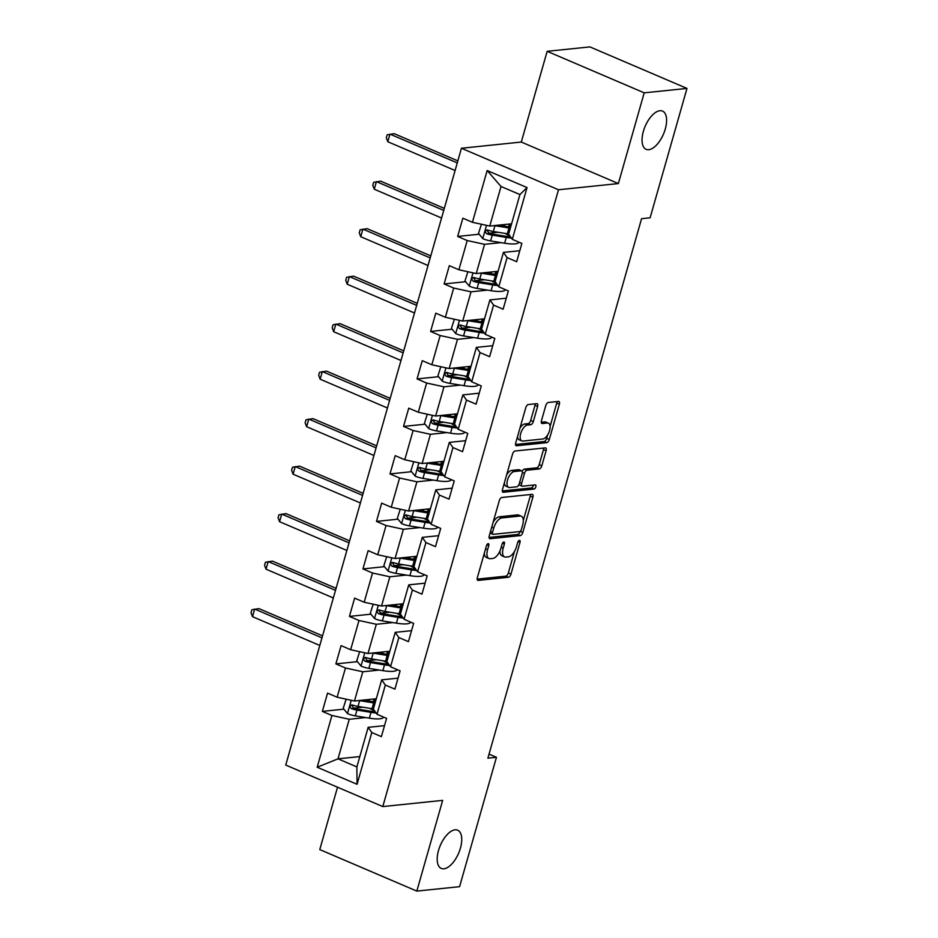<?xml version="1.0" encoding="UTF-8"?>
<svg xmlns="http://www.w3.org/2000/svg" width="938" height="938" viewBox="0 0 938 938"><rect width="100%" height="100%" fill="white"/><g stroke="black" fill="none" stroke-linecap="round" stroke-linejoin="round"><path stroke-width="1.41" d="M488.194 543.63A2.228 1.067 113.2 0 0 486.423 545.834L477.372 577.585A3.189 1.524 113.2 0 0 477.805 580.352A3.189 1.524 113.2 0 0 478.204 580.399L508.431 577.28A3.189 1.524 113.2 0 0 510.964 574.115L520.004 542.363A2.228 1.067 113.2 0 0 519.711 540.429A2.228 1.067 113.2 0 0 519.429 540.394A2.228 1.067 113.2 0 0 517.647 542.61L516.486 546.713A10.212 4.889 113.2 0 1 508.384 556.832L505.863 557.09A10.212 4.889 113.2 0 1 504.574 556.914A10.212 4.889 113.2 0 1 503.214 548.085L504.386 543.981A2.228 1.067 113.2 0 0 504.093 542.047A2.228 1.067 113.2 0 0 503.812 542.012A2.228 1.067 113.2 0 0 502.041 544.216L500.869 548.331A10.212 4.889 113.2 0 1 492.767 558.45L490.246 558.708A10.212 4.889 113.2 0 1 488.956 558.532A10.212 4.889 113.2 0 1 487.596 549.703L488.768 545.599A2.228 1.067 113.2 0 0 488.475 543.665A2.228 1.067 113.2 0 0 488.194 543.63M648.768 149.693A20.8 9.955 113.2 0 0 664.456 131.613A20.8 9.955 113.2 0 0 662.498 111.083A20.8 9.955 113.2 0 0 659.871 110.719A20.8 9.955 113.2 0 0 644.183 128.799A20.8 9.955 113.2 0 0 646.141 149.33A20.8 9.955 113.2 0 0 648.768 149.693M443.92 868.799A20.8 9.955 113.2 0 0 459.608 850.707A20.8 9.955 113.2 0 0 457.65 830.189A20.8 9.955 113.2 0 0 455.024 829.825A20.8 9.955 113.2 0 0 439.336 847.905A20.8 9.955 113.2 0 0 441.294 868.424A20.8 9.955 113.2 0 0 443.92 868.799M537.603 406.471A3.189 1.524 113.2 0 0 537.181 403.715A3.189 1.524 113.2 0 0 536.782 403.657L528.305 404.536A3.189 1.524 113.2 0 0 525.772 407.702L515.724 442.959A3.189 1.524 113.2 0 0 516.146 445.726A3.189 1.524 113.2 0 0 516.557 445.773L546.772 442.654A3.189 1.524 113.2 0 0 549.305 439.488L559.353 404.231A3.189 1.524 113.2 0 0 558.931 401.464A3.189 1.524 113.2 0 0 558.52 401.417L548.284 402.472A3.189 1.524 113.2 0 0 545.752 405.638L541.449 420.728A3.189 1.524 113.2 0 0 541.883 423.484A3.189 1.524 113.2 0 0 542.281 423.542L547.358 423.015A8.536 4.08 113.2 0 1 548.437 423.167A8.536 4.08 113.2 0 1 549.246 431.586A8.536 4.08 113.2 0 1 542.809 438.996L522.912 441.059A8.536 4.08 113.2 0 1 521.833 440.907A8.536 4.08 113.2 0 1 521.024 432.488A8.536 4.08 113.2 0 1 527.461 425.078L530.779 424.726A3.189 1.524 113.2 0 0 533.312 421.572L537.603 406.471L534.988 405.357A3.189 1.524 113.2 0 0 535.188 403.832M618.365 183.567L644.207 92.839L686.979 88.418L589.92 46.9L547.159 51.32L521.305 142.048L461.437 148.251L558.497 189.757L618.365 183.567L521.305 142.048M337.528 787.216L319.764 849.582L416.824 891.1L442.666 800.372L382.786 806.574L558.497 189.757M416.824 891.1L459.585 886.68L496.448 757.283L489.038 754.117M686.979 88.418L650.116 217.804L641.569 218.695L487.889 758.174L496.448 757.283M501.83 497.48A3.189 1.524 113.2 0 0 499.297 500.634L489.249 535.903A3.189 1.524 113.2 0 0 489.671 538.658A3.189 1.524 113.2 0 0 490.082 538.717L520.309 535.586A3.189 1.524 113.2 0 0 522.829 532.421L532.878 497.163A3.189 1.524 113.2 0 0 532.456 494.408A3.189 1.524 113.2 0 0 532.045 494.349L501.83 497.48M502.487 489.437L512.535 454.168A3.189 1.524 113.2 0 1 515.068 451.014L545.283 447.883A3.189 1.524 113.2 0 1 545.693 447.93A3.189 1.524 113.2 0 1 546.115 450.697L541.812 465.787A3.189 1.524 113.2 0 1 539.291 468.953L527.027 470.219A3.189 1.524 113.2 0 0 524.494 473.373L521.645 483.387A3.189 1.524 113.2 0 0 522.067 486.154A3.189 1.524 113.2 0 0 522.478 486.201L535.235 484.887A2.228 1.067 113.2 0 1 535.516 484.923A2.228 1.067 113.2 0 1 535.727 487.127A2.228 1.067 113.2 0 1 534.039 489.061L503.319 492.251A3.189 1.524 113.2 0 1 502.909 492.192A3.189 1.524 113.2 0 1 502.487 489.437M461.437 148.251L285.738 765.056L382.786 806.574M479.166 234.219L457.65 236.446L467.218 240.55L458.893 269.769L449.325 265.677L444.12 283.944L453.687 288.036L445.362 317.267L435.795 313.175L430.589 331.442L440.168 335.534L431.832 364.765L422.264 360.661L417.058 378.929L426.638 383.032L418.313 412.251L408.734 408.159L403.528 426.427L413.107 430.519L404.782 459.749L395.203 455.657L389.997 473.925L399.576 478.017L391.252 507.247L381.672 503.143L376.478 521.411L386.046 525.514L377.721 554.733L368.142 550.641L362.947 568.909L372.515 573.001L364.19 602.231L354.623 598.139L349.417 616.407L358.984 620.499L350.66 649.729L341.092 645.625L335.886 663.893L345.465 667.985L337.129 697.215L327.561 693.123L322.355 711.391L331.935 715.483L317.185 767.237L357.061 784.297L356.874 766.921L368.153 727.337L384.51 725.649M457.65 236.446L462.844 218.191L472.424 222.283L487.162 170.528L527.039 187.577L512.3 239.331L521.868 243.434L516.662 261.702L507.095 257.598L498.77 286.829L508.337 290.921L503.131 309.188L493.564 305.096L485.239 334.327L494.807 338.419L489.613 356.686L480.033 352.594L471.708 381.813L481.288 385.917L476.082 404.172L466.503 400.08L458.178 429.311L467.757 433.403L462.551 451.67L452.972 447.578L444.647 476.809L454.226 480.901L449.021 499.168L439.441 495.065L431.117 524.295L440.696 528.387L435.49 546.655L425.922 542.563L417.598 571.793L427.165 575.885L421.959 594.153L412.392 590.061L404.067 619.279L413.635 623.383L408.429 641.651L398.861 637.547L390.536 666.777L400.104 670.869L394.91 689.137L385.33 685.045L377.006 714.275L386.585 718.367L381.379 736.635L371.8 732.543L357.061 784.297M498.066 271.293L476.234 273.556L484.559 244.326L501.044 242.625M519.793 250.716L503.436 252.404L495.112 281.635L498.77 286.829M484.559 244.326L467.218 240.55M476.234 273.556L458.893 269.769M507.095 257.598L503.436 252.404M484.536 318.791L462.704 321.042L471.028 291.824L487.514 290.112M506.262 298.202L489.917 299.902L481.593 329.121L485.239 334.327M471.028 291.824L453.687 288.036M462.704 321.042L445.362 317.267M493.564 305.096L489.917 299.902M471.005 366.277L449.173 368.54L457.498 339.31L473.983 337.61M492.731 345.7L476.387 347.388L468.062 376.619L471.708 381.813M457.498 339.31L440.168 335.534M449.173 368.54L431.832 364.765M480.033 352.594L476.387 347.388M457.474 413.775L435.642 416.038L443.967 386.808L460.452 385.108M479.212 393.198L462.856 394.886L454.531 424.117L458.178 429.311M443.967 386.808L426.638 383.032M435.642 416.038L418.313 412.251M466.503 400.08L462.856 394.886M443.944 461.273L422.112 463.524L430.436 434.306L446.922 432.594M465.682 440.684L449.325 442.384L441.001 471.603L444.647 476.809M430.436 434.306L413.107 430.519M422.112 463.524L404.782 459.749M452.972 447.578L449.325 442.384M430.413 508.759L408.581 511.022L416.906 481.792L433.391 480.092M452.151 488.182L435.795 489.871L427.47 519.101L431.117 524.295M416.906 481.792L399.576 478.017M408.581 511.022L391.252 507.247M439.441 495.065L435.795 489.871M416.882 556.257L395.062 558.52L403.387 529.29L419.861 527.578M438.621 535.68L422.264 537.368L413.939 566.599L417.598 571.793M403.387 529.29L386.046 525.514M395.062 558.52L377.721 554.733M425.922 542.563L422.264 537.368M403.363 603.755L381.531 606.007L389.856 576.788L406.342 575.076M425.09 583.166L408.734 584.866L400.409 614.085L404.067 619.279M389.856 576.788L372.515 573.001M381.531 606.007L364.19 602.231M412.392 590.061L408.734 584.866M389.833 651.242L368.001 653.505L376.326 624.274L392.811 622.574M411.559 630.664L395.215 632.353L386.89 661.583L390.536 666.777M376.326 624.274L358.984 620.499M368.001 653.505L350.66 649.729M398.861 637.547L395.215 632.353M376.302 698.74L354.47 701.003L362.795 671.772L379.28 670.06M398.029 678.151L381.684 679.851L373.359 709.081L377.006 714.275M362.795 671.772L345.465 667.985M354.47 701.003L337.129 697.215M385.33 685.045L381.684 679.851M359.829 756.579L337.997 758.842L349.264 719.258L365.75 717.558M349.264 719.258L331.935 715.483M356.874 766.921L337.997 758.842L317.185 767.237M371.8 732.543L368.153 727.337M644.207 92.839L547.159 51.32M512.3 239.331L508.642 234.137L519.922 194.565L501.033 186.486L489.753 226.058L511.585 223.795M527.039 187.577L519.922 194.565M501.033 186.486L487.162 170.528M489.753 226.058L472.424 222.283M374.743 701.952L375.177 700.416M362.807 707.205L353.298 708.19M343.883 709.163L322.355 711.391M376.337 659.707L366.828 660.692M357.413 661.665L335.886 663.893M388.262 654.454L388.707 652.93M389.868 612.221L380.359 613.194M370.944 614.179L349.417 616.407M401.792 606.968L402.238 605.432M403.387 564.723L393.89 565.708M384.463 566.681L362.947 568.909M415.323 559.47L415.757 557.934M416.918 517.225L407.42 518.21M397.993 519.183L376.478 521.411M428.854 511.972L429.287 510.448M430.448 469.739L420.939 470.724M411.524 471.697L389.997 473.925M442.384 464.486L442.818 462.95M443.979 422.241L434.47 423.226M425.055 424.199L403.528 426.427M455.915 416.988L456.349 415.464M457.51 374.743L448.001 375.728M438.585 376.701L417.058 378.929M469.446 369.49L469.879 367.966M471.04 327.256L461.531 328.241M452.116 329.215L430.589 331.442M482.964 322.004L483.41 320.468M484.571 279.759L475.062 280.743M465.647 281.717L444.12 283.944M496.495 274.506L496.929 272.981M498.09 232.261L488.592 233.245M510.026 227.019L510.46 225.483M484.336 553.174A10.212 4.889 113.2 0 0 486.341 557.407L488.956 558.532M499.942 550.899A10.212 4.889 113.2 0 0 501.959 555.788L504.574 556.914M477.184 579.121L505.805 576.155A3.189 1.524 113.2 0 0 508.337 572.989L514.47 551.45M523.298 520.461L530.251 496.038A3.189 1.524 113.2 0 0 530.451 494.514M489.05 537.427L517.682 534.461A3.189 1.524 113.2 0 0 520.203 531.354M492.544 532.374A2.228 1.067 113.2 0 0 492.837 534.297A2.228 1.067 113.2 0 0 493.118 534.343L519.652 531.6A2.228 1.067 113.2 0 0 521.422 529.384L522.654 525.046A10.212 4.889 113.2 0 0 521.294 516.217A10.212 4.889 113.2 0 0 520.004 516.041L501.865 517.917A10.212 4.889 113.2 0 0 493.775 528.035L492.544 532.374L490.504 531.506M521.294 516.217L518.667 515.103A10.212 4.889 113.2 0 0 517.377 514.915L520.004 516.041M493.154 522.185A10.212 4.889 113.2 0 1 499.251 516.803L517.377 514.915M522.196 471.38A3.189 1.524 113.2 0 1 524.401 469.094L536.665 467.828A3.189 1.524 113.2 0 0 539.198 464.662L543.489 449.572A3.189 1.524 113.2 0 0 543.688 448.047M518.972 484.512A3.189 1.524 113.2 0 0 519.453 485.028L522.067 486.154M502.287 490.961L531.424 487.948A2.228 1.067 113.2 0 0 533.323 485.087M514.305 471.533A8.536 4.08 113.2 0 0 507.868 478.955A8.536 4.08 113.2 0 0 508.677 487.373A8.536 4.08 113.2 0 0 509.756 487.526L516.768 486.799A3.189 1.524 113.2 0 0 519.3 483.633L522.149 473.62A3.189 1.524 113.2 0 0 521.727 470.864A3.189 1.524 113.2 0 0 521.317 470.806L514.305 471.533L511.691 470.407A8.536 4.08 113.2 0 0 506.649 474.827M504.374 482.789A8.536 4.08 113.2 0 0 506.051 486.247L508.677 487.373M521.727 470.864L519.101 469.739A3.189 1.524 113.2 0 0 518.702 469.68L521.317 470.806M511.691 470.407L518.702 469.68M519.957 428.103A8.536 4.08 113.2 0 1 524.834 423.953L528.153 423.613A3.189 1.524 113.2 0 0 530.685 420.447L534.988 405.357M517.542 436.569A8.536 4.08 113.2 0 0 519.206 439.793L521.833 440.907M548.437 423.167L545.81 422.041A8.536 4.08 113.2 0 0 544.732 421.889L547.358 423.015M541.249 422.252L544.732 421.889M550.102 426.38L556.726 403.106A3.189 1.524 113.2 0 0 556.926 401.581M515.525 444.495L544.157 441.528A3.189 1.524 113.2 0 0 546.69 438.363L547.686 434.845M346.122 699.173L343.214 708.354L347.588 713.642A8.606 1.946 15.9 0 0 355.314 715.858L369.338 718.145A24.857 5.616 15.9 0 0 383.619 717.101M374.79 711.11A20.636 4.655 15.9 0 0 374.672 711.051L370.311 708.671A11.866 2.673 -164.1 0 1 369.713 708.331M359.019 700.522A8.606 1.946 15.9 0 0 359.653 700.639L373.676 702.925A24.857 5.616 15.9 0 0 375.048 703.137M363.053 700.111L372.046 701.577A20.636 4.655 15.9 0 0 375.364 702.023M373.406 708.917A24.857 5.616 -164.1 0 1 372.023 708.706L358.011 706.42A8.606 1.946 -164.1 0 1 352.454 705.024C349.804 705.399 349.464 706.619 351.422 708.671A8.606 1.946 15.9 0 0 356.968 710.078L370.991 712.364A24.857 5.616 15.9 0 0 376.115 712.997M375.153 711.637A20.636 4.655 -164.1 0 1 369.349 711.016L355.338 708.729A4.385 0.985 -164.1 0 1 353.872 708.425L352.371 706.103M375.106 700.651L374.379 700.721A7.633 1.724 15.9 0 0 373.195 701.272A7.633 1.724 15.9 0 0 373.324 701.765M369.549 701.167A11.866 2.673 -164.1 0 1 369.138 700.111A11.866 2.673 -164.1 0 1 370.416 699.349M372.761 699.103A11.866 2.673 15.9 0 0 372.996 699.232L375.739 700.721M352.454 705.024L351.621 704.919M321.969 637.852L254.667 609.055L252.498 616.665L319.799 645.461M252.498 616.665L251.021 612.795L251.888 609.747L258.947 608.621L322.543 635.823M359.653 651.687L356.745 660.856L361.118 666.144A8.606 1.946 15.9 0 0 368.845 668.36L382.868 670.647A24.857 5.616 15.9 0 0 397.149 669.615M388.32 663.623A20.636 4.655 15.9 0 0 388.203 663.565L383.841 661.173A11.866 2.673 -164.1 0 1 383.232 660.833M372.55 653.036A8.606 1.946 15.9 0 0 373.183 653.141L387.206 655.428A24.857 5.616 15.9 0 0 388.578 655.639M376.584 652.614L385.577 654.079A20.636 4.655 15.9 0 0 388.895 654.525M386.925 661.419A24.857 5.616 -164.1 0 1 385.553 661.208L371.53 658.922A8.606 1.946 -164.1 0 1 365.984 657.526C363.334 657.913 362.994 659.121 364.941 661.184A8.606 1.946 15.9 0 0 370.498 662.58L384.51 664.866A24.857 5.616 15.9 0 0 389.633 665.499M388.684 664.139A20.636 4.655 -164.1 0 1 382.88 663.518L368.869 661.231A4.385 0.985 -164.1 0 1 367.403 660.927L365.89 658.605M388.637 653.153L387.91 653.235A7.633 1.724 15.9 0 0 386.726 653.774A7.633 1.724 15.9 0 0 386.855 654.278M383.079 653.68A11.866 2.673 -164.1 0 1 382.657 652.614A11.866 2.673 -164.1 0 1 383.947 651.851M386.292 651.605A11.866 2.673 15.9 0 0 386.526 651.734L389.258 653.235M365.984 657.526L365.152 657.432M335.499 590.354L268.198 561.569L266.029 569.178L333.33 597.963M266.029 569.178L264.551 565.297L265.419 562.261L272.477 561.123L336.074 588.325M373.183 604.189L370.264 613.37L374.649 618.658A8.606 1.946 15.9 0 0 382.376 620.874L396.399 623.16A24.857 5.616 15.9 0 0 410.68 622.117M401.851 616.125A20.636 4.655 15.9 0 0 401.734 616.067L397.36 613.687A11.866 2.673 -164.1 0 1 396.762 613.335M386.081 605.538A8.606 1.946 15.9 0 0 386.714 605.643L400.737 607.93A24.857 5.616 15.9 0 0 402.109 608.141M390.102 605.127L399.096 606.593A20.636 4.655 15.9 0 0 402.425 607.027M400.456 613.933A24.857 5.616 -164.1 0 1 399.084 613.722L385.061 611.435A8.606 1.946 -164.1 0 1 379.515 610.04C376.865 610.415 376.525 611.635 378.471 613.687A8.606 1.946 15.9 0 0 384.017 615.082L398.04 617.368A24.857 5.616 15.9 0 0 403.164 618.013M402.214 616.641A20.636 4.655 -164.1 0 1 396.411 616.02L382.387 613.745A4.385 0.985 -164.1 0 1 380.934 613.429L379.421 611.119M402.168 605.667L401.429 605.737A7.633 1.724 15.9 0 0 400.256 606.288A7.633 1.724 15.9 0 0 400.385 606.78M396.61 606.183A11.866 2.673 -164.1 0 1 396.188 605.127A11.866 2.673 -164.1 0 1 397.478 604.365M399.823 604.119A11.866 2.673 15.9 0 0 400.057 604.248L402.789 605.737M379.515 610.04L378.682 609.935M349.03 542.856L281.728 514.071L279.559 521.68L346.861 550.465M279.559 521.68L278.082 517.811L278.949 514.763L286.008 513.625L349.604 540.839M386.714 556.691L383.794 565.872L388.18 571.16A8.606 1.946 15.9 0 0 395.906 573.376L409.929 575.662A24.857 5.616 15.9 0 0 424.211 574.619M415.37 568.639A20.636 4.655 15.9 0 0 415.264 568.569L410.891 566.189A11.866 2.673 -164.1 0 1 410.293 565.849M399.611 558.04A8.606 1.946 15.9 0 0 400.245 558.157L414.256 560.443A24.857 5.616 15.9 0 0 415.64 560.654M403.633 557.629L412.626 559.095A20.636 4.655 15.9 0 0 415.956 559.54M413.986 566.435A24.857 5.616 -164.1 0 1 412.614 566.224L398.591 563.937A8.606 1.946 -164.1 0 1 393.045 562.542C390.396 562.917 390.044 564.137 392.002 566.189A8.606 1.946 15.9 0 0 397.548 567.596L411.571 569.882A24.857 5.616 15.9 0 0 416.695 570.515M415.733 569.155A20.636 4.655 -164.1 0 1 409.941 568.534L395.918 566.247A4.385 0.985 -164.1 0 1 394.464 565.942L392.952 563.621M415.698 558.169L414.959 558.239A7.633 1.724 15.9 0 0 413.787 558.79A7.633 1.724 15.9 0 0 413.916 559.294M410.141 558.685A11.866 2.673 -164.1 0 1 409.718 557.629A11.866 2.673 -164.1 0 1 410.996 556.867M413.353 556.621A11.866 2.673 15.9 0 0 413.588 556.75L416.32 558.251M393.045 562.542L392.213 562.437M362.56 495.37L295.259 466.573L293.09 474.194L360.391 502.979M293.09 474.194L291.612 470.313L292.48 467.265L299.539 466.139L363.135 493.341M400.245 509.205L397.325 518.374L401.71 523.662A8.606 1.946 15.9 0 0 409.437 525.878L423.46 528.164A24.857 5.616 15.9 0 0 437.741 527.133M428.901 521.141A20.636 4.655 15.9 0 0 428.795 521.082L424.422 518.691A11.866 2.673 -164.1 0 1 423.824 518.351M413.142 510.553A8.606 1.946 15.9 0 0 413.764 510.659L427.787 512.945A24.857 5.616 15.9 0 0 429.17 513.156M417.164 510.131L426.157 511.597A20.636 4.655 15.9 0 0 429.487 512.042M427.517 518.937A24.857 5.616 -164.1 0 1 426.145 518.726L412.122 516.451A8.606 1.946 -164.1 0 1 406.576 515.044C403.926 515.431 403.575 516.65 405.533 518.702A8.606 1.946 15.9 0 0 411.079 520.098L425.102 522.384A24.857 5.616 15.9 0 0 430.225 523.017M429.264 521.657A20.636 4.655 -164.1 0 1 423.472 521.036L409.449 518.749A4.385 0.985 -164.1 0 1 407.995 518.444L406.482 516.123M429.229 510.671L428.49 510.753A7.633 1.724 15.9 0 0 427.318 511.292A7.633 1.724 15.9 0 0 427.435 511.796M423.671 511.198A11.866 2.673 -164.1 0 1 423.249 510.143A11.866 2.673 -164.1 0 1 424.527 509.369M426.884 509.135A11.866 2.673 15.9 0 0 427.107 509.252L429.85 510.753M406.576 515.044L405.732 514.95M376.091 447.872L308.79 419.087L306.62 426.696L373.922 455.481M306.62 426.696L305.143 422.815L306.011 419.778L313.058 418.641L376.666 445.843M413.764 461.707L410.856 470.888L415.241 476.176A8.606 1.946 15.9 0 0 422.968 478.392L436.979 480.678A24.857 5.616 15.9 0 0 451.272 479.635M442.431 473.643A20.636 4.655 15.9 0 0 442.314 473.584L437.952 471.204A11.866 2.673 -164.1 0 1 437.354 470.864M426.673 463.055A8.606 1.946 15.9 0 0 427.294 463.173L441.317 465.447A24.857 5.616 15.9 0 0 442.689 465.658M430.694 462.645L439.688 464.111A20.636 4.655 15.9 0 0 443.006 464.556M441.048 471.451A24.857 5.616 -164.1 0 1 439.676 471.239L425.653 468.953A8.606 1.946 -164.1 0 1 420.107 467.558C417.457 467.933 417.105 469.152 419.063 471.204A8.606 1.946 15.9 0 0 424.609 472.611L438.632 474.886A24.857 5.616 15.9 0 0 443.756 475.531M442.795 474.159A20.636 4.655 -164.1 0 1 437.002 473.549L422.979 471.263A4.385 0.985 -164.1 0 1 421.525 470.946L420.013 468.637M442.748 463.184L442.021 463.255A7.633 1.724 15.9 0 0 440.837 463.806A7.633 1.724 15.9 0 0 440.966 464.298M437.202 463.7A11.866 2.673 -164.1 0 1 436.78 462.645A11.866 2.673 -164.1 0 1 438.058 461.883M440.414 461.637A11.866 2.673 15.9 0 0 440.637 461.766L443.381 463.255M420.107 467.558L419.263 467.452M389.622 400.374L322.309 371.589L320.151 379.198L387.453 407.995M320.151 379.198L318.674 375.329L319.541 372.28L326.588 371.143L390.196 398.357M427.294 414.221L424.386 423.39L428.76 428.678A8.606 1.946 15.9 0 0 436.487 430.894L450.51 433.18A24.857 5.616 15.9 0 0 464.802 432.137M455.962 426.157A20.636 4.655 15.9 0 0 455.845 426.087L451.483 423.706A11.866 2.673 -164.1 0 1 450.885 423.366M440.192 415.569A8.606 1.946 15.9 0 0 440.825 415.675L454.848 417.961A24.857 5.616 15.9 0 0 456.22 418.172M444.225 415.147L453.218 416.613A20.636 4.655 15.9 0 0 456.536 417.058M454.578 423.953A24.857 5.616 -164.1 0 1 453.206 423.742L439.183 421.455A8.606 1.946 -164.1 0 1 433.626 420.06C430.988 420.435 430.636 421.654 432.594 423.718A8.606 1.946 15.9 0 0 438.14 425.113L452.163 427.4A24.857 5.616 15.9 0 0 457.287 428.033M456.325 426.673A20.636 4.655 -164.1 0 1 450.533 426.051L436.51 423.765A4.385 0.985 -164.1 0 1 435.056 423.46L433.544 421.139M456.278 415.686L455.551 415.769A7.633 1.724 15.9 0 0 454.367 416.308A7.633 1.724 15.9 0 0 454.496 416.812M450.721 416.202A11.866 2.673 -164.1 0 1 450.31 415.147A11.866 2.673 -164.1 0 1 451.588 414.385M453.933 414.139A11.866 2.673 15.9 0 0 454.168 414.268L456.912 415.769M433.626 420.06L432.793 419.954M403.141 352.887L335.839 324.091L333.67 331.712L400.972 360.497M333.67 331.712L332.193 327.831L333.06 324.794L340.119 323.657L403.727 350.859M440.825 366.723L437.917 375.892L442.29 381.18A8.606 1.946 15.9 0 0 450.017 383.408L464.04 385.682A24.857 5.616 15.9 0 0 478.321 384.65M469.492 378.659A20.636 4.655 15.9 0 0 469.375 378.6L465.014 376.208A11.866 2.673 -164.1 0 1 464.404 375.868M453.722 368.071A8.606 1.946 15.9 0 0 454.355 368.177L468.379 370.463A24.857 5.616 15.9 0 0 469.75 370.674M457.756 367.649L466.749 369.115A20.636 4.655 15.9 0 0 470.067 369.56M468.109 376.455A24.857 5.616 -164.1 0 1 466.725 376.244L452.714 373.969A8.606 1.946 -164.1 0 1 447.156 372.562C444.506 372.949 444.166 374.168 446.125 376.22A8.606 1.946 15.9 0 0 451.67 377.615L465.694 379.902A24.857 5.616 15.9 0 0 470.817 380.535M469.856 379.175A20.636 4.655 -164.1 0 1 464.052 378.553L450.041 376.267A4.385 0.985 -164.1 0 1 448.575 375.962L447.074 373.641M469.809 368.188L469.082 368.271A7.633 1.724 15.9 0 0 467.898 368.81A7.633 1.724 15.9 0 0 468.027 369.314M464.251 368.716A11.866 2.673 -164.1 0 1 463.841 367.661A11.866 2.673 -164.1 0 1 465.119 366.887M467.464 366.652A11.866 2.673 15.9 0 0 467.699 366.781L470.442 368.271M447.156 372.562L446.324 372.468M416.671 305.389L349.37 276.604L347.201 284.214L414.502 312.999M347.201 284.214L345.723 280.345L346.591 277.296L353.649 276.159L417.246 303.361M454.355 319.225L451.448 328.406L455.821 333.694A8.606 1.946 15.9 0 0 463.548 335.91L477.571 338.196A24.857 5.616 15.9 0 0 491.852 337.152M483.023 331.161A20.636 4.655 15.9 0 0 482.906 331.102L478.544 328.722A11.866 2.673 -164.1 0 1 477.934 328.382M467.253 320.573A8.606 1.946 15.9 0 0 467.886 320.69L481.909 322.965A24.857 5.616 15.9 0 0 483.281 323.176M471.286 320.163L480.279 321.628A20.636 4.655 15.9 0 0 483.598 322.074M481.628 328.968A24.857 5.616 -164.1 0 1 480.256 328.757L466.233 326.471A8.606 1.946 -164.1 0 1 460.687 325.076C458.037 325.451 457.697 326.67 459.643 328.722A8.606 1.946 15.9 0 0 465.201 330.129L479.212 332.404A24.857 5.616 15.9 0 0 484.336 333.049M483.387 331.689A20.636 4.655 -164.1 0 1 477.583 331.067L463.56 328.781A4.385 0.985 -164.1 0 1 462.106 328.476L460.593 326.154M483.34 320.702L482.613 320.773A7.633 1.724 15.9 0 0 481.429 321.324A7.633 1.724 15.9 0 0 481.557 321.816M477.782 321.218A11.866 2.673 -164.1 0 1 477.36 320.163A11.866 2.673 -164.1 0 1 478.65 319.401M480.995 319.155A11.866 2.673 15.9 0 0 481.229 319.283L483.961 320.773M460.687 325.076L459.855 324.97M430.202 257.903L362.9 229.107L360.731 236.716L428.033 265.513M360.731 236.716L359.254 232.847L360.122 229.798L367.18 228.661L430.776 255.875M467.886 271.739L464.967 280.908L469.352 286.196A8.606 1.946 15.9 0 0 477.079 288.412L491.102 290.698A24.857 5.616 15.9 0 0 505.383 289.654M496.554 283.675A20.636 4.655 15.9 0 0 496.437 283.604L492.063 281.224A11.866 2.673 -164.1 0 1 491.465 280.884M480.784 273.087A8.606 1.946 15.9 0 0 481.417 273.192L495.44 275.479A24.857 5.616 15.9 0 0 496.812 275.69M484.805 272.665L493.798 274.131A20.636 4.655 15.9 0 0 497.128 274.576M495.158 281.47A24.857 5.616 -164.1 0 1 493.787 281.259L479.764 278.973A8.606 1.946 -164.1 0 1 474.218 277.578C471.568 277.965 471.228 279.172 473.174 281.236A8.606 1.946 15.9 0 0 478.72 282.631L492.743 284.918A24.857 5.616 15.9 0 0 497.867 285.551M496.917 284.191A20.636 4.655 -164.1 0 1 491.113 283.569L477.09 281.283A4.385 0.985 -164.1 0 1 475.636 280.978L474.124 278.656M496.87 273.204L496.132 273.286A7.633 1.724 15.9 0 0 494.959 273.826A7.633 1.724 15.9 0 0 495.088 274.33M491.313 273.72A11.866 2.673 -164.1 0 1 490.891 272.665A11.866 2.673 -164.1 0 1 492.18 271.903M494.525 271.657A11.866 2.673 15.9 0 0 494.76 271.786L497.492 273.286M474.218 277.578L473.385 277.484M443.733 210.405L376.431 181.62L374.262 189.23L441.564 218.015M374.262 189.23L372.785 185.349L373.652 182.312L380.711 181.175L444.307 208.377M481.417 224.241L478.497 233.41L482.882 238.698A8.606 1.946 15.9 0 0 490.609 240.925L504.632 243.212A24.857 5.616 15.9 0 0 518.913 242.168M510.073 236.177A20.636 4.655 15.9 0 0 509.967 236.118L505.594 233.738A11.866 2.673 -164.1 0 1 504.996 233.386M494.314 225.589A8.606 1.946 15.9 0 0 494.947 225.695L508.959 227.981A24.857 5.616 15.9 0 0 510.342 228.192M498.336 225.167L507.329 226.633A20.636 4.655 15.9 0 0 510.659 227.078M508.689 233.984A24.857 5.616 -164.1 0 1 507.317 233.773L493.294 231.487A8.606 1.946 -164.1 0 1 487.748 230.08C485.098 230.467 484.747 231.686 486.705 233.738A8.606 1.946 15.9 0 0 492.251 235.133L506.274 237.42A24.857 5.616 15.9 0 0 511.398 238.064M510.436 236.693A20.636 4.655 -164.1 0 1 504.644 236.071L490.621 233.797A4.385 0.985 -164.1 0 1 489.167 233.48L487.654 231.17M510.401 225.718L509.662 225.788A7.633 1.724 15.9 0 0 508.49 226.328A7.633 1.724 15.9 0 0 508.619 226.832M504.843 226.234A11.866 2.673 -164.1 0 1 504.421 225.179A11.866 2.673 -164.1 0 1 505.699 224.405M508.056 224.17A11.866 2.673 15.9 0 0 508.29 224.299L511.022 225.788M487.748 230.08L486.916 229.986M457.263 162.907L389.962 134.122L387.793 141.732L455.094 170.517M387.793 141.732L386.315 137.863L387.183 134.814L394.23 133.677L457.838 160.89M485.567 548.836L487.596 549.703M502.487 543.161L504.386 543.981M501.185 547.217L503.214 548.085M518.104 541.554L520.004 542.363M508.337 572.989L510.964 574.115M505.805 576.155L508.431 577.28M477.477 580.094L478.204 580.399M486.869 544.779L488.768 545.599M530.251 496.038L532.878 497.163M520.238 531.318L522.829 532.421M517.682 534.461L520.309 535.586M489.355 538.412L490.082 538.717M499.251 516.803L501.865 517.917M491.735 527.168L493.775 528.035M543.489 449.572L546.115 450.697M539.198 464.662L541.812 465.787M536.665 467.828L539.291 468.953M524.401 469.094L527.027 470.219M522.349 472.459L524.494 473.373M519.617 482.519L521.645 483.387M531.424 487.948L534.039 489.061M502.592 491.934L503.319 492.251M530.685 420.447L533.312 421.572M528.153 423.613L530.779 424.726M524.834 423.953L527.461 425.078M541.554 423.226L542.281 423.542M556.726 403.106L559.353 404.231M546.69 438.363L549.305 439.488M544.157 441.528L546.772 442.654M515.83 445.468L516.557 445.773M351.246 700.299L347.482 713.513M370.991 712.364L369.338 718.145M374.379 700.721L374.051 701.87M373.676 702.925L372.023 708.706M356.968 710.078L355.314 715.858M359.653 700.639L358.011 706.42M353.872 708.425L351.422 708.671M364.776 652.801L361.013 666.015M384.51 664.866L382.868 670.647M387.91 653.235L387.582 654.372M387.206 655.428L385.553 661.208M370.498 662.58L368.845 668.36M373.183 653.141L371.53 658.922M367.403 660.927L364.941 661.184M378.307 605.303L374.543 618.517M398.04 617.368L396.399 623.16M401.429 605.737L401.112 606.886M400.737 607.93L399.084 613.722M384.017 615.082L382.376 620.874M386.714 605.643L385.061 611.435M380.934 613.429L378.471 613.687M391.826 557.817L388.062 571.031M411.571 569.882L409.929 575.662M414.959 558.239L414.643 559.388M414.256 560.443L412.614 566.224M397.548 567.596L395.906 573.376M400.245 558.157L398.591 563.937M394.464 565.942L392.002 566.189M405.357 510.319L401.593 523.533M425.102 522.384L423.46 528.164M428.49 510.753L428.162 511.89M427.787 512.945L426.145 518.726M411.079 520.098L409.437 525.878M413.764 510.659L412.122 516.451M407.995 518.444L405.533 518.702M418.887 462.821L415.124 476.035M438.632 474.886L436.979 480.678M442.021 463.255L441.692 464.404M441.317 465.447L439.676 471.239M424.609 472.611L422.968 478.392M427.294 463.173L425.653 468.953M421.525 470.946L419.063 471.204M432.418 415.335L428.654 428.549M452.163 427.4L450.51 433.18M455.551 415.769L455.223 416.906M454.848 417.961L453.206 423.742M438.14 425.113L436.487 430.894M440.825 415.675L439.183 421.455M435.056 423.46L432.594 423.718M445.949 367.837L442.185 381.051M465.694 379.902L464.04 385.682M469.082 368.271L468.754 369.408M468.379 370.463L466.725 376.244M451.67 377.615L450.017 383.408M454.355 368.177L452.714 373.969M448.575 375.962L446.125 376.22M459.479 320.339L455.716 333.553M479.212 332.404L477.571 338.196M482.613 320.773L482.284 321.922M481.909 322.965L480.256 328.757M465.201 330.129L463.548 335.91M467.886 320.69L466.233 326.471M462.106 328.476L459.643 328.722M473.01 272.852L469.246 286.067M492.743 284.918L491.102 290.698M496.132 273.286L495.815 274.424M495.44 275.479L493.787 281.259M478.72 282.631L477.079 288.412M481.417 273.192L479.764 278.973M475.636 280.978L473.174 281.236M486.529 225.355L482.765 238.569M506.274 237.42L504.632 243.212M509.662 225.788L509.346 226.926M508.959 227.981L507.317 233.773M492.251 235.133L490.609 240.925M494.947 225.695L493.294 231.487M489.167 233.48L486.705 233.738M490.211 533.183L492.837 534.297M369.138 700.111L368.869 701.061M382.657 652.614L382.399 653.563M396.188 605.127L395.918 606.065M409.718 557.629L409.449 558.579M423.249 510.143L422.979 511.081M436.78 462.645L436.51 463.583M450.31 415.147L450.041 416.097M463.841 367.661L463.571 368.599M477.36 320.163L477.102 321.113M490.891 272.665L490.621 273.615M504.421 225.179L504.152 226.117"/></g></svg>
